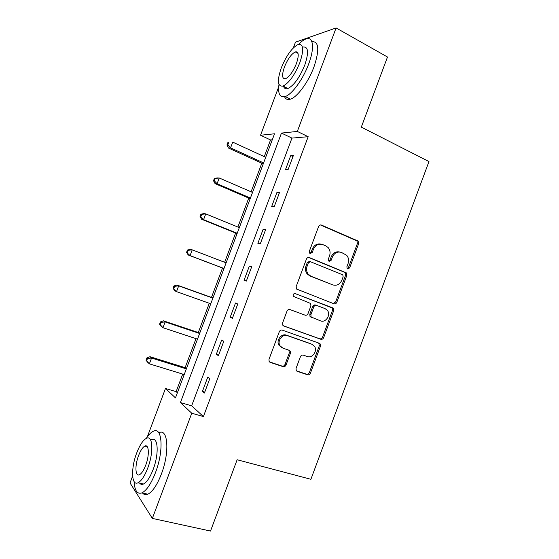 <?xml version="1.0" encoding="UTF-8"?>
<svg xmlns="http://www.w3.org/2000/svg" width="559" height="559" viewBox="0 0 559 559"><rect width="100%" height="100%" fill="white"/><g stroke="black" fill="none" stroke-linecap="round" stroke-linejoin="round"><path stroke-width="0.84" d="M347.663 268.914L349.634 267.887L358.619 243.759L358.144 241.083L321.509 225.088C320.216 224.69 319.245 225.172 318.595 226.535L309.344 251.298L309.602 253.094L310.182 253.527L312.236 252.486L313.431 249.286C315.521 244.94 318.63 243.375 322.753 244.59L325.806 245.869L328.203 247.616C330.117 250.027 330.558 252.808 329.524 255.952L328.343 259.117L328.608 260.913L329.153 261.312L331.159 260.284L332.339 257.119C334.401 252.822 337.44 251.264 341.472 252.444L346.692 255.302C348.634 257.678 349.082 260.452 348.047 263.624L346.88 266.755L347.153 268.544L347.663 268.914M347.293 268.683L348.439 267.607L357.404 243.542L356.928 240.88L320.426 224.949M309.882 253.353L311.118 252.242L312.313 249.055L313.431 249.286M328.811 261.116L330.006 260.019L331.187 256.867L332.339 257.119M296.067 368.367L296.221 370.519L297.262 371.358L307.555 374.768C308.827 375.04 309.784 374.502 310.42 373.153L320.447 346.238L320.223 343.974L319.294 343.247L282.295 330.124C280.967 329.81 279.968 330.341 279.311 331.718L268.998 359.346L269.124 361.463L270.249 362.393L283.085 366.655C284.405 366.928 285.39 366.39 286.04 365.027L290.401 353.323L290.233 351.129L289.192 350.29L282.875 348.124L280.017 345.797C276.81 341.095 282.421 333.541 287.522 335.666L311.901 344.26L314.458 346.259C317.854 350.759 312.432 358.592 307.331 356.523L303.306 355.14C302.014 354.853 301.049 355.391 300.407 356.74L296.067 368.367M293.335 47.878L295.48 42.163L336.092 27.95L387.485 57.018L361.31 127.124L428.97 161.558L310.895 479.294L237.135 459.75L210.519 531.05L152.355 518.403L130.03 482.934L132.623 476.023M336.092 27.95L297.325 131.435L281.463 133.077L180.417 402.557L191.758 413.227L152.355 518.403M308.177 136.703L291.952 138.101L191.646 405.813L203.413 416.56L308.177 136.703L297.325 131.435M203.413 416.56L191.758 413.227M333.989 303.796C335.246 304.117 336.19 303.614 336.818 302.279L346.818 275.447L346.433 272.904L309.386 257.566C308.079 257.196 307.101 257.692 306.444 259.055L296.158 286.599L296.438 289.003L333.989 303.796M333.639 310.818L323.633 337.692C322.997 339.034 322.047 339.551 320.782 339.257L283.818 326.037L282.784 325.198L282.588 322.941L286.998 311.132C287.654 309.763 288.647 309.239 289.967 309.567L305.102 315.164C306.402 315.486 307.373 314.969 308.016 313.613L310.902 305.878L310.629 303.495L293.335 296.319C292.783 294.481 293.412 293.566 295.222 293.58L333.346 308.414L333.639 310.818L332.493 310.413L322.515 337.21L323.633 337.692M290.764 155.528L285.467 169.67L288.067 169.67L293.405 155.43L290.764 155.528L292.979 156.562M276.984 192.317L271.681 206.481L274.183 206.753L279.528 192.485L276.984 192.317L279.221 193.295M263.184 229.155L257.874 243.34L260.27 243.892L265.623 229.602L263.184 229.155L265.441 230.091M249.363 266.056L244.045 280.262L246.344 281.086L251.704 266.769L249.363 266.056L251.641 266.936M235.521 303.013L230.189 317.246L232.39 318.337L237.757 304.005L235.521 303.013M221.657 340.026L216.319 354.28L218.415 355.65L223.796 341.29L221.657 340.026M207.773 377.101L202.421 391.377L204.419 393.019L209.807 378.639L207.773 377.101M272.268 139.806L270.542 139.953L264.281 156.639M261.822 163.2L251.089 191.8M248.734 198.089L237.882 227.017M235.625 233.026L224.648 262.283M222.503 268.013L211.47 297.437M209.276 303.271L198.305 332.514M196.006 338.656L185.127 367.654M182.709 374.09L176.127 391.642L177.378 392.781M147.331 436.831L165.478 388.491L175.463 397.889L274.525 133.79L260.543 135.236L278.682 86.911M176.127 391.642L165.478 388.491M270.542 139.953L260.543 135.236M291.952 138.101L281.463 133.077M191.646 405.813L180.417 402.557M230.189 317.246L232.495 318.057M216.319 354.28L218.646 355.042M202.421 391.377L204.776 392.083M339.739 252.004C335.91 251.215 333.052 252.836 331.187 256.867M320.943 244.129C317.058 243.389 314.179 245.024 312.313 249.055M333.269 303.516L335.666 301.902L345.63 275.14L345.245 272.603L308.561 257.419M343.128 276.831L342.863 275.056L342.339 274.672L310.441 261.745L308.386 262.793L307.129 266.168C306.136 269.117 306.486 271.772 308.163 274.12L310.944 276.237L332.815 284.901C336.846 285.984 339.872 284.398 341.898 280.129L343.128 276.831M310.049 261.647L309.337 261.472L307.282 262.513L308.386 262.793M332.773 284.887L309.84 275.922L307.066 273.819C305.389 271.471 305.046 268.823 306.025 265.881L307.282 262.513M283.301 325.757L319.664 338.768C320.929 339.061 321.879 338.544 322.515 337.21M294.907 293.496L332.507 307.785M320.51 320.859C325.736 323.116 331.145 314.836 327.385 310.357L325.072 308.61L316.646 305.417C315.367 305.095 314.403 305.605 313.76 306.954L310.881 314.675L311.125 317.016L320.51 320.859M316.646 305.417L315.535 305.025C314.256 304.697 313.299 305.207 312.656 306.556L313.76 306.954M312.055 317.736L310.035 316.59L309.784 314.256L312.656 306.556M332.493 310.413L332.2 308.016L331.361 307.387M281.694 347.544L278.997 345.28C275.804 340.585 281.394 333.059 286.488 335.183L310.811 343.757M269.438 361.89L282.064 366.075C283.378 366.355 284.363 365.817 285.006 364.454L289.359 352.785L288.835 350.172M296.487 370.862L306.479 374.181C307.75 374.446 308.708 373.908 309.344 372.574L319.336 345.735L318.714 343.044M265.707 157.289L232.719 142.133L230.56 147.876L228.449 148.023L263.247 163.85M227.786 144.928L228.645 142.636L227.806 142.713L226.947 144.998L227.786 144.928L230.56 147.876L263.596 162.921M227.806 142.713L228.645 142.636M228.449 148.023L226.947 144.998M278.969 84.416C277.76 93.863 279.842 97.902 285.216 96.532C291.931 94.499 303.027 79.385 308.638 64.082C314.822 47.955 313.299 36.111 306.046 38.934C303.817 39.71 301.343 41.506 298.625 44.329M284.552 96.735C285.67 99.257 287.633 100.068 290.442 99.167C297.227 97.189 308.372 82.166 313.969 66.919C319.643 49.744 318.93 41.289 311.824 41.569M296.214 52.42L296.738 51.826M302.873 47.068C308.351 46.299 308.973 52.336 304.753 65.172C299.547 77.701 293.929 85.485 287.885 88.525C285.712 89.237 284.265 88.497 283.546 86.317M299.862 62.58C304.103 49.709 303.523 43.679 298.108 44.482C291.959 47.732 286.348 55.565 281.261 67.974C276.971 80.727 277.571 86.764 283.057 86.065C289.045 82.977 294.649 75.151 299.862 62.58M284.426 67.052C281.666 75.29 282.05 79.175 285.579 78.714C289.457 76.702 293.063 71.664 296.41 63.579C299.149 55.299 298.772 51.414 295.278 51.917C291.337 53.992 287.717 59.037 284.426 67.052M284.105 86.603L283.993 87.351M134.16 481.669C134.656 490.746 137.269 494.477 141.986 492.856C146.654 490.432 151.147 483.703 155.458 472.669C164.032 450.547 162.264 426.335 153.39 431.234C151.105 432.268 148.722 434.657 146.248 438.396M142.489 492.975C143.894 494.708 145.675 495.12 147.835 494.212C152.551 491.801 157.058 485.107 161.355 474.109C169.908 452.07 167.959 427.894 158.987 432.743M145.606 446.299L145.85 445.886M151.643 439.688C158.092 436.167 159.259 453.726 153.131 469.504C150.036 477.442 146.8 482.284 143.425 484.038C141.888 484.702 140.63 484.401 139.638 483.144M147.716 468.169C153.865 452.343 152.817 434.762 146.43 438.312C143.041 440.115 139.806 444.978 136.731 452.909C130.806 467.981 131.316 486.274 138.045 482.766C141.385 480.999 144.606 476.128 147.716 468.169M138.597 455.508C134.754 465.305 135.145 477.009 139.443 474.745C141.602 473.599 143.677 470.461 145.675 465.34C149.616 455.229 149.001 443.818 144.844 446.103C142.671 447.256 140.588 450.393 138.597 455.508M252.528 192.422L219.24 177.986L217.081 183.736L215.068 183.632L250.173 198.704M214.307 180.767L215.173 178.468L214.37 178.447L213.51 180.739L214.307 180.767L217.081 183.736L250.418 198.061M214.37 178.447L217.213 177.923L219.24 177.986L215.173 178.468M215.068 183.632L213.51 180.739M239.329 227.611L205.747 213.887L203.581 219.645L201.659 219.289L237.079 233.613M200.814 216.661L201.68 214.363L200.912 214.23L200.052 216.529L200.814 216.661L203.581 219.645L237.219 233.257M200.912 214.23L203.811 213.573L205.747 213.887L201.68 214.363M201.659 219.289L200.052 216.529M226.115 262.849L192.233 249.845L190.06 255.61L188.236 255.002L223.97 268.572M187.3 252.612L188.166 250.306L187.433 250.076L186.573 252.375L190.06 255.61L223.998 268.502M187.433 250.076L190.388 249.272L192.233 249.845L188.166 250.306M188.236 255.002L186.573 252.375M212.944 297.961L176.944 285.027L178.691 285.859L176.518 291.63L210.757 303.796M212.881 298.136L178.691 285.859L174.632 286.306L173.94 285.97L173.073 288.269L173.758 288.612L174.632 286.306M173.758 288.612L176.518 291.63L174.792 290.764L173.073 288.269M173.94 285.97L176.944 285.027M199.794 333.017L163.48 320.838L165.136 321.921L162.962 327.707L197.495 339.145M199.619 333.478L165.136 321.921L161.076 322.354L160.419 321.921L159.553 324.227L160.202 324.667L161.076 322.354M160.202 324.667L162.962 327.707L161.32 326.582L159.553 324.227M160.419 321.921L163.48 320.838M186.629 368.122L150.001 356.705L151.559 358.046L149.379 363.839L184.218 374.551M186.343 368.87L151.559 358.046L147.499 358.466L146.884 357.921L146.018 360.234L146.626 360.779L147.499 358.466M146.626 360.779L149.379 363.839L147.835 362.456L146.018 360.234M146.884 357.921L150.001 356.705M348.439 267.607L349.634 267.887M311.118 252.242L312.236 252.486M330.006 260.019L331.159 260.284M320.482 224.942L321.509 225.088M356.3 240.44L357.515 240.643M357.404 243.542L358.619 243.759M308.778 257.419L309.386 257.566M344.512 272.072L345.693 272.366M345.63 275.14L346.818 275.447M335.666 301.902L336.818 302.279M306.025 265.881L307.129 266.168M309.84 275.922L310.944 276.237M331.669 284.566L332.815 284.901M319.664 338.768L320.782 339.257M309.784 314.256L310.881 314.675M286.488 335.183L287.522 335.666M289.359 352.785L290.401 353.323M285.006 364.454L286.04 365.027M282.064 366.075L283.085 366.655M269.564 362.001L270.249 362.393M319.336 345.735L320.447 346.238M309.344 372.574L310.42 373.153M306.479 374.181L307.555 374.768M296.654 371.015L297.262 371.358M356.928 240.88L358.144 241.083M345.245 272.603L346.433 272.904M307.066 273.819L308.163 274.12M310.035 316.59L311.125 317.016M332.2 308.016L333.346 308.414M278.997 345.28L280.017 345.797M289.192 350.605L290.233 351.129M319.112 343.471L320.223 343.974M298.017 53.391L295.278 51.917M287.885 88.525L283.057 86.065M285.216 96.532L290.442 99.167M147.262 446.725L144.844 446.103M143.425 484.038L138.045 482.766M141.986 492.856L147.835 494.212"/></g></svg>
